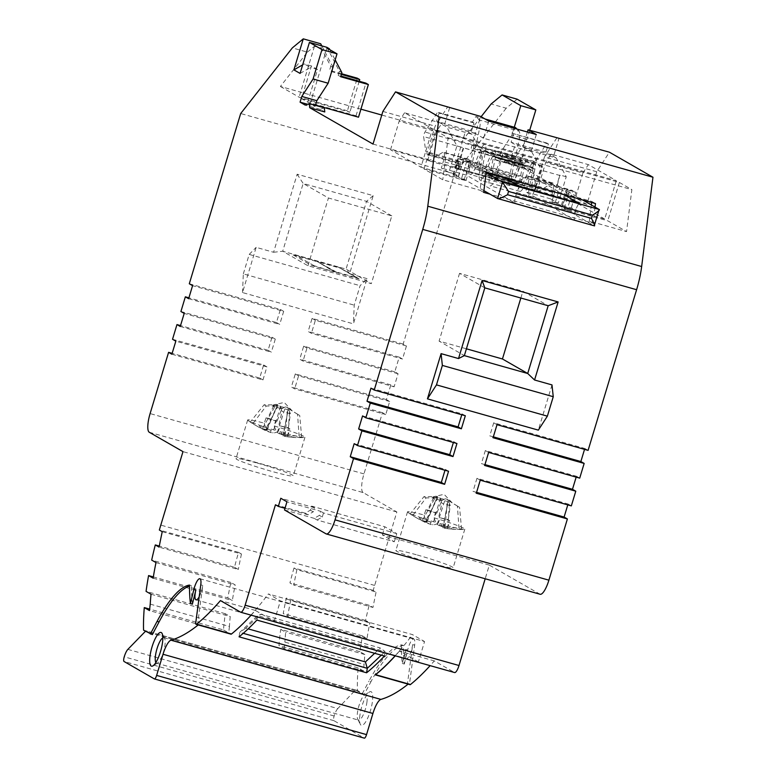 <?xml version="1.0" encoding="UTF-8"?>
<svg xmlns="http://www.w3.org/2000/svg" width="777" height="777" viewBox="0 0 777 777"><rect width="100%" height="100%" fill="white"/><g stroke="black" fill="none" stroke-linecap="round" stroke-linejoin="round"><path stroke-width="0.58" stroke-dasharray="3.88 2.91" d="M149.281 432.265L363.15 492.589L396.853 511.956L374.66 585.431A128.195 34.557 -74.2 0 0 373.213 590.345L376.107 592.006A260.664 70.26 105.8 0 0 372.97 607.449L369.143 605.254A128.195 34.557 -74.2 0 0 365.549 620.425L369.852 622.901L290.647 600.563A111.101 29.944 -74.2 0 0 287.791 616.171L283.236 613.548A128.195 34.557 -74.2 0 1 286.334 598.086L290.647 600.563M359.936 651.689L280.72 629.351A128.195 34.557 -74.2 0 0 278.933 645.57L284.178 648.581L363.383 670.92A260.664 70.26 105.8 0 1 364.092 664.452A111.101 29.944 105.8 0 1 364.889 654.545L359.936 651.689A128.195 34.557 -74.2 0 1 362.451 635.897L366.997 638.509A111.101 29.944 105.8 0 1 369.852 622.901M363.383 670.92L358.139 667.909A128.195 34.557 -74.2 0 0 357.41 690.481L364.199 694.385L370.95 681.691L368.968 681.128A119.648 32.245 -74.2 0 1 401.359 644.842A146.999 39.617 105.8 0 0 402.321 663.48L405.701 649.446L407.682 650.009A10.684 2.875 105.8 0 1 408.265 647.853A10.684 2.875 105.8 0 1 413.733 639.044A10.684 2.875 105.8 0 1 414.646 645.172L409.498 683.945A146.999 39.617 105.8 0 0 409.751 684.44A4.274 1.156 105.8 0 0 410.013 684.683M402.321 663.48L404.302 664.034A146.999 39.617 105.8 0 1 403.341 645.405A119.648 32.245 -74.2 0 0 370.95 681.691M404.302 664.034L407.682 650.009M240.617 612.169L454.477 672.493L434.314 660.906A427.311 115.181 105.8 0 1 430.128 665.646M540.151 594.269A17.094 4.604 105.8 0 1 539.869 594.143L489.316 565.093L485.188 578.758M571.338 505.885L568.045 503.991L567.783 504.885M579.72 478.127L576.427 476.233L576.165 477.127M588.102 450.369L584.809 448.475L584.537 449.368M523.581 168.026L508.527 163.782L508.09 159.693L523.144 163.937L523.581 168.026L586.878 204.409L596.746 171.746L609.401 152.195M523.144 163.937L519.085 165.443L504.04 161.198L508.527 163.782M529.691 130.254L526.961 139.306L515.656 156.769L513.937 162.48L519.085 165.443M517.132 99.174L506.206 108.217L491.151 103.972M363.15 492.589A17.094 4.604 105.8 0 1 363.966 473.892L382.459 412.665L385.742 414.559L389.685 401.495L386.402 399.601L390.841 384.906L394.124 386.8L398.067 373.737L394.784 371.843L399.213 357.148L402.505 359.042L406.449 345.979L403.156 344.085L454.564 173.844L506.206 108.217M373.213 590.345L293.997 567.997L296.892 569.667L376.107 592.006M296.892 569.667A260.664 70.26 105.8 0 0 293.755 585.11L372.97 607.449M293.997 567.997A128.195 34.557 -74.2 0 0 289.938 582.905L293.755 585.11M369.143 605.254L289.938 582.905M365.549 620.425L286.334 598.086M362.451 635.897L283.236 613.548M358.139 667.909L278.933 645.57M143.551 630.157L357.41 690.481M150.223 604.127L229.429 626.466A111.101 29.944 105.8 0 1 230.235 616.559L225.281 613.713A128.195 34.557 -74.2 0 0 223.485 629.924L149.679 609.11M225.281 613.713L146.066 591.365M227.797 597.911L232.342 600.524A111.101 29.944 105.8 0 1 235.198 584.926L230.886 582.449A128.195 34.557 -74.2 0 0 227.797 597.911L153.341 576.913M230.886 582.449L151.68 560.1M162.238 531.682L241.453 554.02L238.558 552.36A128.195 34.557 -74.2 0 0 234.489 567.268L159.304 546.066M238.558 552.36L159.343 530.021M396.853 511.956L182.983 451.631M257.449 463.131A29.915 1.952 -163.2 0 1 293.279 475.912A29.915 1.952 -163.2 0 1 271.833 471.396A29.915 1.952 -163.2 0 1 236.004 458.624A29.915 1.952 -163.2 0 1 257.449 463.131M454.564 173.844L240.695 113.52M189.297 283.76L280.39 309.46L276.447 322.523L188.908 297.834M180.915 311.519L272.008 337.218L268.065 350.281L180.526 325.582M172.533 339.277L263.626 364.976L259.683 378.04L172.144 353.341M382.459 412.665L291.365 386.975L294.658 388.859L385.742 414.559M386.402 399.601L295.309 373.912L291.365 386.975M390.841 384.906L299.747 359.217L303.03 361.101L394.124 386.8M394.784 371.843L303.69 346.153L299.747 359.217M399.213 357.148L308.129 331.458L311.412 333.343L402.505 359.042M403.156 344.085L312.072 318.395L308.129 331.458M367.055 278.632L349.621 273.718L373.193 195.658L297.154 174.213L273.582 252.272L256.157 247.358L242.511 292.57L353.399 323.854L367.055 278.632L360.091 285.703L354.225 305.157L353.399 323.854M481.118 116.725L464.16 138.277L381.779 115.045M360.936 109.168L280.39 86.451L307.391 52.146L292.337 47.902M586.878 204.409L458.245 168.726L456.186 167.541L457.663 162.646L426.777 153.933L427.263 152.292L429.322 153.477L461.004 162.412L459.032 168.949M373.018 144.085L456.186 167.541M324.33 107.867L320.27 109.363L324.767 111.946M320.27 109.363L305.225 105.118M326.952 48.057L310.188 103.574L315.122 106.4L307.527 104.264M310.188 103.574L315.52 105.08M307.721 102.156L317.579 69.493L311.422 65.958L301.554 98.611L307.721 102.156L356.041 115.783L358.508 117.201M301.554 98.611L349.873 112.238L347.406 110.82L357.265 78.166M280.39 86.451L299.096 97.193L347.406 110.82M513.937 162.48L498.883 158.236L464.16 138.277M534.605 189.656L535.703 186.024L536.402 190.695M596.746 171.746L544.463 157.003L535.703 186.024L532.915 167.395L423.601 136.567L425.835 151.476L427.263 152.292L435.159 126.175L437.869 121.979L436.635 121.27L439.102 113.112L437.529 112.209L424.98 132.032A3.419 0.923 -74.2 0 0 423.601 136.567M458.77 168.794L457.517 160.412L425.835 151.476M544.463 157.003L547.173 152.816L545.94 152.107L548.407 143.939L546.843 143.036L534.285 162.859A3.419 0.923 -74.2 0 0 532.915 167.395M556.818 137.908L547.173 152.816L550.66 154.817L551.116 154.118L553.787 155.662L558.964 138.51M595.036 207.08L592.997 223.213L490.025 194.172M551.991 384.916L538.335 430.128M489.316 565.093L382.381 534.935L394.298 541.783L317.074 519.998L314.199 518.346L319.386 515.374L320.619 511.295L286.956 501.806M284.499 509.965L314.199 518.346M417.317 555.011A29.915 1.952 -163.2 0 1 453.146 567.783A29.915 1.952 -163.2 0 1 431.701 563.276A29.915 1.952 -163.2 0 1 395.872 550.495A29.915 1.952 -163.2 0 1 417.317 555.011M382.381 534.935L384.848 526.767L396.765 533.614L394.298 541.783M275.456 504.768L305.157 513.15L310.353 510.188L311.577 506.099L384.848 526.767M251.117 615.151A427.311 115.181 -74.2 0 0 255.303 610.411L274.232 621.289L418.395 661.955L424.553 641.549L280.4 600.883L268.347 593.958L412.5 634.615L424.553 641.549M255.303 610.411L220.454 600.582M418.395 661.955L399.465 651.077L434.314 660.906M274.232 621.289L280.4 600.883M231.07 634.197A427.311 115.181 -74.2 0 0 268.347 593.958M395.143 655.778A427.311 115.181 -74.2 0 0 412.5 634.615M399.465 651.077A427.311 115.181 105.8 0 1 395.279 655.817M408.032 684.119L408.1 684.139A4.274 1.156 105.8 0 1 408.032 684.119A4.274 1.156 105.8 0 1 407.779 683.877A146.999 39.617 105.8 0 1 407.517 683.391L409.498 683.945M127.875 649.368L337.781 708.575L355.526 689.986L362.218 693.822L368.968 681.128M337.781 708.575A9.81 2.642 -74.2 0 0 334.149 716.015A4.274 1.156 -74.2 0 0 333.945 720.687L364.277 738.121M196.047 599.844L405.953 659.051A10.684 2.875 105.8 0 0 411.421 650.242A10.684 2.875 105.8 0 0 412.665 644.619L407.517 683.391M405.953 659.051A10.684 2.875 105.8 0 1 405.701 649.446M359.984 714.782A17.521 4.72 -74.2 0 0 360.314 724.339A17.521 4.72 -74.2 0 0 366.569 720.347A17.521 4.72 -74.2 0 0 372.329 702.243A17.521 4.72 -74.2 0 0 369.454 691.967A17.521 4.72 -74.2 0 0 359.984 714.782M364.199 694.385L362.218 693.822M355.526 689.986L145.629 630.778L152.311 634.615M403.341 645.405L401.359 644.842M198.125 624.912A4.274 1.156 -74.2 0 1 197.873 624.669A146.999 39.617 105.8 0 1 197.62 624.184L202.758 585.411A10.684 2.875 105.8 0 1 199.194 596.794M223.485 629.924L228.729 632.934L149.514 610.596M229.429 626.466A260.664 70.26 -74.2 0 0 228.729 632.934M151.029 594.22L230.235 616.559M153.137 578.185L232.342 600.524M155.992 562.577L235.198 584.926M234.489 567.268L238.316 569.463L159.1 547.125M241.453 554.02A260.664 70.26 -74.2 0 0 238.316 569.463M171.882 354.234L262.966 379.924L259.683 378.04M263.626 364.976L266.909 366.861L262.966 379.924M266.909 366.861L175.825 341.171M180.264 326.476L271.348 352.166L268.065 350.281M272.008 337.218L275.291 339.102L184.207 313.413M275.291 339.102L271.348 352.166M188.636 298.718L279.73 324.407L276.447 322.523M280.39 309.46L283.673 311.344L192.579 285.654M283.673 311.344L279.73 324.407M307.391 52.146L314.462 46.29L321.309 48.223L320.697 43.765M314.462 46.29L299.096 97.193M341.55 73.728L329.545 70.348L330.779 66.268L321.309 48.223M359.236 81.245L349.873 112.238M341.346 74.398L332.012 71.766L329.545 70.348M321.804 45.882L333.246 67.677L332.012 71.766M311.422 65.958L304.293 63.947L302.642 64.879M333.246 67.677L330.779 66.268M326.864 47.31L339.413 71.222L338.18 75.311L340.841 76.059M300.068 73.417L310.45 67.482L304.293 63.947M317.579 69.493L310.45 67.482M356.041 115.783L365.899 83.129M341.87 72.64L339.413 71.222M329.846 49.718L335.188 59.897M340.647 76.719L338.18 75.311M315.122 106.4L315.433 105.351M382.876 111.422L435.159 126.175M457.517 160.412L461.004 162.412M426.777 153.933L428.826 155.109L429.322 153.477M428.826 155.109L459.722 163.821L458.245 168.726M457.663 162.646L459.722 163.821M546.843 143.036L511.985 133.207L515.549 127.593M485.081 118.998L475.942 116.424L472.387 122.038L437.529 112.209M548.407 143.939L511.985 133.207M542.327 166.608L502.719 155.429L502.389 154.613L493.813 176.816A4.274 1.156 105.8 0 1 491.987 179.283A4.274 1.156 105.8 0 1 491.744 176.088L495.27 157.877A10.256 2.768 -74.2 0 0 494.687 150.214A10.256 2.768 -74.2 0 0 490.675 155.225L483.789 171.513A4.274 1.156 105.8 0 1 482.109 173.601A4.274 1.156 105.8 0 1 481.866 170.416L485.402 152.195A10.256 2.768 -74.2 0 0 484.819 144.541A10.256 2.768 -74.2 0 0 480.798 149.553L473.912 165.841A4.274 1.156 105.8 0 1 472.241 167.929A4.274 1.156 105.8 0 1 472.037 164.539L479.545 128.594A11.111 2.991 -74.2 0 0 479.438 120.017L519.036 131.187A11.111 2.991 105.8 0 1 519.153 139.763L511.645 175.709A4.274 1.156 105.8 0 0 511.849 179.099A4.274 1.156 105.8 0 0 513.519 177.01L520.405 160.722A10.256 2.768 -74.2 0 1 524.426 155.711A10.256 2.768 -74.2 0 1 525.009 163.374L521.474 181.585A4.274 1.156 105.8 0 0 521.717 184.78A4.274 1.156 105.8 0 0 523.387 182.682L530.283 166.404A10.256 2.768 -74.2 0 1 534.294 161.383A10.256 2.768 -74.2 0 1 534.877 169.046L531.351 187.257A4.274 1.156 105.8 0 0 531.594 190.452A4.274 1.156 105.8 0 0 533.42 187.985L541.996 165.783L542.327 166.608L538.247 180.876L463.597 159.761L458.177 177.719L420.949 167.22L432.527 128.846L616.297 180.682L588.344 164.617L551.116 154.118M519.036 131.187L516.987 129.079M545.94 152.107L511.091 142.278L513.558 134.11M511.091 142.278L515.2 144.639L510.761 159.334A4.274 1.156 105.8 0 1 512.946 155.808A4.274 1.156 105.8 0 1 513.15 159.207L473.552 148.028L469.862 165.686A11.111 2.991 -74.2 0 0 470.386 174.514A11.111 2.991 -74.2 0 0 474.737 169.075L481.623 152.787A3.419 0.923 105.8 0 1 482.964 151.117A3.419 0.923 105.8 0 1 483.158 153.671L479.623 171.892A11.111 2.991 -74.2 0 0 480.254 180.186A11.111 2.991 -74.2 0 0 484.605 174.747L491.501 158.469A3.419 0.923 105.8 0 1 492.832 156.799A3.419 0.923 105.8 0 1 493.026 159.343L489.5 177.564A11.111 2.991 -74.2 0 0 490.132 185.858A11.111 2.991 -74.2 0 0 494.871 179.458L498.64 169.707M534.362 190.919A11.111 2.991 -74.2 0 1 529.739 197.028A11.111 2.991 -74.2 0 1 529.108 188.733L532.633 170.522A3.419 0.923 105.8 0 0 532.439 167.968A3.419 0.923 105.8 0 0 531.099 169.639L524.213 185.926A11.111 2.991 -74.2 0 1 519.862 191.356A11.111 2.991 -74.2 0 1 519.23 183.061L522.756 164.841A3.419 0.923 105.8 0 0 522.562 162.286A3.419 0.923 105.8 0 0 521.231 163.966L514.345 180.245A11.111 2.991 -74.2 0 1 509.984 185.684A11.111 2.991 -74.2 0 1 509.459 176.855L513.15 159.207M535.965 186.781L538.247 180.876M538.053 180.759L572.902 190.588L567.482 208.557L564.189 208.285L570.561 210.324L575.99 192.366L466.676 161.529L471.396 162.616L463.597 159.761M616.297 180.682L604.71 219.056L567.482 208.557M502.719 155.429L498.446 169.59M572.902 190.588L569.609 190.326L575.99 192.366M472.387 122.038L473.951 122.941L471.484 131.099L475.592 133.469L471.163 148.164A4.274 1.156 105.8 0 1 473.348 144.639A4.274 1.156 105.8 0 1 473.552 148.028M479.438 120.017L475.942 116.424M604.71 219.056L574.3 201.573L537.072 191.074L538.102 191.666L552.146 183.149A8.547 2.302 -74.2 0 1 552.845 182.993A8.547 2.302 -74.2 0 1 552.583 192.405L550.631 198.873L558.236 203.244L566.229 176.777L556.215 158.013L531.264 150.971L525.097 147.426L515.2 144.639M525.097 147.426L514.034 184.091L454.623 167.337L467.783 159.353L442.832 152.311A8.547 2.302 105.8 0 1 443.541 152.166A8.547 2.302 105.8 0 1 443.278 161.567L441.326 168.036L448.921 172.407L456.915 145.94L446.911 127.175L441.355 123.99L436.392 131.643L427.758 160.247L390.53 149.747L420.949 167.22M475.592 133.469L465.695 130.672L454.623 167.337M556.215 158.013L550.66 154.817L545.707 162.48L582.935 172.98L574.3 201.573M527.408 132.012L522.902 146.94L553.787 155.662M536.295 134.528L531.118 151.67L483.595 138.257L488.772 121.115M522.902 146.94L531.118 151.67M483.595 138.257L475.378 133.537L480.555 116.395M449.66 107.682L444.483 124.825L437.869 121.979L447.814 106.614M475.378 133.537L444.483 124.825M471.484 131.099L436.635 121.27M504.574 177.923L479.215 163.355L482.177 153.555L471.862 134.217L465.695 130.672M471.862 134.217L446.911 127.175M473.951 122.941L439.102 113.112M520.318 186.975A6.838 1.845 -74.2 0 0 520.202 186.927A6.838 1.845 -74.2 0 0 516.695 192.56L515.714 195.823A6.838 1.845 105.8 0 0 515.384 203.302L466.278 175.078L441.326 168.036M466.278 175.078L468.23 168.609A8.547 2.302 -74.2 0 0 468.492 159.207A8.547 2.302 -74.2 0 0 467.783 159.353M592.997 223.213L589.316 221.105L626.544 231.604L607.789 220.823L570.561 210.324M599.154 209.45L594.23 225.777L586.654 221.426L560.936 206.643L562.752 205.837L567.686 189.51L559.984 186.936L555.06 203.273L562.752 205.837M558.236 203.244L551.893 201.457L555.06 203.273M550.631 198.873L525.679 191.832L574.795 220.056A6.838 1.845 105.8 0 1 575.116 212.577L576.107 209.314A6.838 1.845 -74.2 0 1 579.477 203.661M483.906 190.656L464.296 179.39L453.447 175.01L458.42 176.01L455.264 174.194L448.921 172.407M483.682 192.385L480.011 190.268L482.498 170.619L591.802 201.457L591.676 202.496M466.676 161.529L461.256 179.497L424.028 168.988L442.783 179.769L480.011 190.268M461.256 179.497L465.967 180.575L458.177 177.719M427.758 160.247L428.787 160.839L442.832 152.311M538.102 191.666L428.787 160.839M537.072 191.074L545.707 162.48M514.034 184.091L527.194 176.107A8.547 2.302 105.8 0 1 527.894 175.961A8.547 2.302 105.8 0 1 527.632 185.363L525.679 191.832M390.53 149.747L399.164 121.144L436.392 131.643M441.802 123.29L404.574 112.782L432.527 128.846M404.574 112.782L399.164 121.144M582.935 172.98L588.344 164.617M482.177 153.555L463.257 147.727L455.264 174.194M456.915 145.94L463.257 147.727M486.169 172.795L469.23 163.063L457.964 158.44L463.354 159.683L460.606 158.1L463.558 148.31M463.354 159.683L458.42 176.01M479.215 163.355L460.606 158.1M563.985 194.687L538.626 180.109L557.235 185.363L559.984 186.936M567.686 189.51L565.86 190.316L560.936 206.643M582.595 199.932L565.86 190.316M557.235 185.363L559.887 174.99L551.893 201.457M562.344 205.604L567.278 189.277M538.626 180.109L541.579 170.309L531.264 150.971M566.229 176.777L559.887 174.99M560.198 175.563L541.579 170.309M469.23 163.063L464.296 179.39M453.447 175.01L458.372 158.673M453.04 174.767L457.964 158.44M564.189 208.285L569.609 190.326M424.028 168.988L435.615 130.623L619.376 182.459L607.789 220.823M465.967 180.575L471.396 162.616M435.615 130.623L448.096 137.791L442.783 179.769M448.096 137.791L631.856 189.627L626.544 231.604M591.365 204.973L589.316 221.105M619.376 182.459L631.856 189.627M486.169 172.737L482.498 170.619M591.802 201.457L595.483 203.564M541.996 165.783L502.389 154.613M370.95 388.15L462.033 413.85L465.326 415.734M462.033 413.85L461.771 414.733M362.568 415.909L453.651 441.608L456.944 443.492M453.651 441.608L453.389 442.492M354.186 443.667L445.279 469.366L448.562 471.25M445.279 469.366L445.007 470.25M310.353 510.188L313.228 511.839L314.462 507.75L311.577 506.099M314.462 507.75L280.798 498.261M396.765 533.614L323.504 512.946L320.619 511.295M305.157 513.15L308.032 514.801L313.228 511.839M284.994 508.304L308.032 514.801M317.074 519.998L322.27 517.035L319.386 515.374M322.27 517.035L323.504 512.946M192.395 604.079A146.999 39.617 105.8 0 1 191.453 585.635A119.648 32.245 -74.2 0 0 189.471 586.081M145.629 630.778L145.474 631.264M191.453 585.635L189.481 585.081M195.639 623.62L197.62 624.184M355.283 690.802L145.377 631.594M162.83 637.839A13.248 3.574 105.8 0 1 163.811 637.674A13.248 3.574 105.8 0 1 164.627 638.451A13.248 3.574 105.8 0 1 164.879 645.677A13.248 3.574 105.8 0 1 157.721 662.936A13.248 3.574 105.8 0 1 156.614 663.169A13.248 3.574 105.8 0 1 155.866 662.519M366.861 702.651A13.248 3.574 -74.2 0 0 365.792 694.648A13.248 3.574 -74.2 0 0 364.685 694.881A13.248 3.574 -74.2 0 0 357.527 712.14A13.248 3.574 -74.2 0 0 357.779 719.366A13.248 3.574 -74.2 0 0 358.595 720.143A13.248 3.574 -74.2 0 0 366.861 702.651M381.303 655.166L385.11 651.602L384.421 656.05M374.631 653.292L380.274 647.989L260.664 614.257L245.814 628.195L248.164 628.865M245.814 628.195L239.763 632.352L257.585 615.627L385.11 651.602L380.274 647.989M256.896 620.075L257.585 615.627L260.664 614.257M239.063 636.81L239.763 632.352L243.23 633.333M434.11 517.851A29.915 1.952 -163.2 0 1 464.811 529.147A29.915 1.952 -163.2 0 1 464.267 529.341A29.915 1.952 -163.2 0 1 448.251 525.98L449.66 520.464A29.915 1.952 -163.2 0 1 445.007 519.191A29.915 1.952 -163.2 0 1 440.151 517.783L438.238 523.154A29.915 1.952 -163.2 0 1 407.886 512.315A29.915 1.952 -163.2 0 1 407.536 511.858A29.915 1.952 -163.2 0 1 424.096 515.025L425.981 509.644A29.915 1.952 -163.2 0 1 430.623 510.916A29.915 1.952 -163.2 0 1 435.489 512.325L434.11 517.851A85.451 22.747 103 0 0 437.15 524.388L445.338 498.737L447.533 499.485L451.981 502.748L448.319 500.446L450.262 505.662L448.242 519.658L449.66 520.464M448.251 525.98A85.451 22.747 103 0 1 443.094 527.806L443.327 527.991A85.441 78.011 -81.6 0 0 451.214 529.011A85.441 69.959 101.5 0 1 445.493 528.37A85.441 69.959 101.5 0 1 444.133 528.137L447.737 528.642A85.451 82.265 110.1 0 0 461.567 529.156A85.256 19.221 83.2 0 1 458.945 527.651L457.42 506.089L459.576 507.332L451.981 502.748M442.841 527.836L448.3 500.155L443.094 527.806L443.725 525.699L451.437 528.273L443.725 525.699M440.744 526.184A85.441 34.392 108.4 0 0 444.638 525.233A85.441 48.737 -70.6 0 1 439.374 525.718L439.86 523.484L444.862 524.494L441.278 523.97L440.744 526.184L445.036 527.088A85.451 81.74 128.9 0 0 458.945 527.651M439.374 525.718L437.15 524.388M436.907 513.141L427.389 510.45L433.265 498.319L441.579 500.67L436.907 513.141L435.489 512.325M441.579 500.67L445.338 498.737M427.389 510.45L425.981 509.644M424.096 515.025A85.451 23.271 -71.4 0 0 426.758 521.454L426.301 522.027A85.441 78.011 98.4 0 1 419.289 518.084A85.441 69.959 -78.5 0 0 425.495 521.882L422.125 520.619L436.052 496.25L437.344 496.484L436.441 497.222L444.541 499.504M426.884 521.872L437.5 496.309L426.301 522.027L427.233 519.92L419.512 517.346L427.233 519.92M448.572 501.816L440.481 499.533L440.316 498.193L438.131 497.445L435.78 497.931L432.731 497.309L433.683 496.717L423.951 496.649L410.169 513.888A85.451 81.74 128.9 0 0 422.125 520.619M410.169 513.888A85.256 23.388 -51.4 0 0 410.926 514.51A85.256 23.388 -51.4 0 0 412.781 515.404A85.451 82.265 110.1 0 0 424.815 522.173L428.885 523.834A85.441 34.392 -71.6 0 1 425.874 521.862A85.441 48.737 109.4 0 0 430.254 524.3L432.702 524.873A85.451 23.271 -71.4 0 0 438.238 523.154M440.151 517.783L448.242 519.658M440.481 499.533L441.948 503.311L438.733 516.967M444.133 528.137L444.551 525.844M451.214 529.011L451.437 528.273M461.567 529.156L459.576 507.332M457.42 506.089L449.242 501.107M441.278 523.97L439.86 523.484M444.638 525.233L444.862 524.494M432.731 497.309L436.052 496.25M433.265 498.319L436.441 497.222M425.495 521.882L426.398 519.774M419.289 518.084L419.512 517.346M435.78 497.931L426.107 497.892L412.781 515.404M426.107 497.892L423.951 496.649M430.254 524.3L431.089 522.134L426.097 521.124L429.681 521.649L428.885 523.834M429.681 521.649L431.089 522.134M425.874 521.862L426.097 521.124M450.262 505.662L441.948 503.311M497.008 424.679L493.716 422.785L584.809 448.475M493.327 436.849L489.772 435.848L493.065 437.733M493.716 422.785L489.772 435.848M488.626 452.428L485.343 450.543L576.427 476.233M484.955 464.607L481.39 463.607L484.683 465.491M485.343 450.543L481.39 463.607M480.244 480.186L476.961 478.302L568.045 503.991M476.573 492.365L473.018 491.365L476.301 493.249M476.961 478.302L473.018 491.365M484.809 287.859L459.537 273.339L522.902 291.21L548.173 305.74M466.414 348.805L439.073 341.103L464.355 355.623M459.537 273.339L439.073 341.103M520.843 298.028L522.902 291.21M514.277 127.234L511.907 135.062L500.611 152.525L498.883 158.236M526.961 139.306L511.907 135.062M515.656 156.769L500.611 152.525M508.09 159.693L504.04 161.198M389.685 401.495L298.601 375.796L294.658 388.859M298.601 375.796L295.309 373.912M398.067 373.737L306.973 348.038L303.03 361.101M306.973 348.038L303.69 346.153M406.449 345.979L315.355 320.279L311.412 333.343M315.355 320.279L312.072 318.395M242.511 292.57L243.327 273.883L354.225 305.157M243.327 273.883L249.203 254.419L360.091 285.703M297.154 174.213L303.166 183.469L366.53 201.35L346.066 269.104L282.702 251.233L307.974 265.763L371.348 283.634L346.066 269.104L349.621 273.718M273.582 252.272L282.702 251.233L303.166 183.469L328.438 197.999L391.802 215.87L371.348 283.634M249.203 254.419L256.157 247.358M359.052 278.894L336.111 272.426L317.618 261.8L340.559 268.269L359.052 278.894A6.838 6.566 119.9 0 0 356.847 277.768L336.256 271.96L336.111 272.426M334.528 271.979L311.587 265.511L293.094 254.875A6.838 6.566 -60.1 0 1 295.581 255.079L316.171 260.887L334.528 271.979L314.073 265.705A6.838 6.566 119.9 0 0 311.587 265.511M316.035 261.354L293.094 254.875M307.974 265.763L328.438 197.999M391.802 215.87L366.53 201.35L373.193 195.658M336.256 271.96L317.618 261.8M356.847 277.768L338.354 267.142A6.838 6.566 -60.1 0 1 340.559 268.269M338.354 267.142L317.754 261.334M334.664 271.513L316.171 260.887M274.242 425.981A29.915 1.952 -163.2 0 1 304.943 437.276A29.915 1.952 -163.2 0 1 304.399 437.47A29.915 1.952 -163.2 0 1 288.384 434.11L289.792 428.593A29.915 1.952 -163.2 0 1 285.14 427.311A29.915 1.952 -163.2 0 1 280.283 425.913L278.37 431.284A29.915 1.952 -163.2 0 1 248.018 420.444A29.915 1.952 -163.2 0 1 247.669 419.988A29.915 1.952 -163.2 0 1 264.229 423.154L266.113 417.764A29.915 1.952 -163.2 0 1 270.755 419.046A29.915 1.952 -163.2 0 1 275.621 420.454L274.242 425.981A85.451 22.747 103 0 0 277.282 432.517L285.47 406.866L287.665 407.614L292.113 410.868L288.452 408.576L290.394 413.782L288.384 427.777L289.792 428.593M288.384 434.11A85.451 22.747 103 0 1 283.226 435.936L283.459 436.12A85.441 78.011 -81.6 0 0 291.346 437.14A85.441 69.959 101.5 0 1 285.625 436.499A85.441 69.959 101.5 0 1 284.265 436.256L287.869 436.761A85.451 82.265 110.1 0 0 301.699 437.286A85.256 19.221 83.2 0 1 299.077 435.78L297.552 414.219L299.708 415.462L292.113 410.868M282.974 435.965L288.432 408.284L283.226 435.936L283.858 433.828L291.569 436.402L283.858 433.828M280.876 434.314A85.441 34.392 108.4 0 0 284.77 433.362A85.441 48.737 -70.6 0 1 279.506 433.838L279.992 431.604L284.994 432.624L281.41 432.09L280.876 434.314L285.169 435.217A85.451 81.74 128.9 0 0 299.077 435.78M279.506 433.838L277.282 432.517M277.039 421.26L267.521 418.58L273.397 406.449L281.711 408.799L277.039 421.26L275.621 420.454M281.711 408.799L285.47 406.866M267.521 418.58L266.113 417.764M264.229 423.154A85.451 23.271 -71.4 0 0 266.89 429.584L266.433 430.157A85.441 78.011 98.4 0 1 259.431 426.214A85.441 69.959 -78.5 0 0 265.627 430.011L262.257 428.749L276.185 404.38L277.476 404.603L276.573 405.341L284.673 407.624M267.016 429.992L277.632 404.438L266.433 430.157L267.366 428.049L259.654 425.475L267.366 428.049M288.704 409.945L280.614 407.663L280.448 406.313L278.263 405.565L275.913 406.05L272.863 405.439L273.815 404.846L264.083 404.778L250.301 422.018A85.451 81.74 128.9 0 0 262.257 428.749M250.301 422.018A85.256 23.388 -51.4 0 0 251.058 422.63A85.256 23.388 -51.4 0 0 252.923 423.523A85.451 82.265 110.1 0 0 264.947 430.303L269.017 431.963A85.441 34.392 -71.6 0 1 266.006 429.992A85.441 48.737 109.4 0 0 270.386 432.43L272.834 433.003A85.451 23.271 -71.4 0 0 278.37 431.284M280.283 425.913L288.384 427.777M280.614 407.663L282.08 411.441L278.865 425.097M284.265 436.256L284.683 433.974M291.346 437.14L291.569 436.402M301.699 437.286L299.708 415.462M297.552 414.219L289.374 409.236M281.41 432.09L279.992 431.604M284.77 433.362L284.994 432.624M272.863 405.439L276.185 404.38M273.397 406.449L276.573 405.341M265.627 430.011L266.53 427.894M259.431 426.214L259.654 425.475M275.913 406.05L266.239 406.021L252.923 423.523M266.239 406.021L264.083 404.778M270.386 432.43L271.222 430.264L266.229 429.254L269.813 429.778L269.017 431.963M269.813 429.778L271.222 430.264M266.006 429.992L266.229 429.254M290.394 413.782L282.08 411.441M284.178 648.581A260.664 70.26 105.8 0 1 284.877 642.103L364.092 664.452M280.72 629.351L285.683 632.196A111.101 29.944 -74.2 0 0 284.877 642.103M364.889 654.545L285.683 632.196M366.997 638.509L287.791 616.171M374.66 585.431L160.8 525.106M363.966 473.892L150.107 413.578M539.869 594.143L326 533.818M407.779 683.877L409.751 684.44M412.665 644.619L414.646 645.172M202.758 585.411L200.777 584.848M534.285 162.859L424.98 132.032M519.172 186.315L494.871 179.458M529.108 188.733L489.5 177.564M532.633 170.522L493.026 159.343M531.099 169.639L491.501 158.469M524.213 185.926L484.605 174.747M519.23 183.061L479.623 171.892M522.756 164.841L483.158 153.671M521.231 163.966L481.623 152.787M514.345 180.245L474.737 169.075M509.459 176.855L469.862 165.686M510.761 159.334L471.163 148.164M552.146 183.149L527.194 176.107M515.384 203.302L574.795 220.056M594.23 225.777L497.591 198.523M552.583 192.405L527.632 185.363M516.695 192.56L576.107 209.314M515.714 195.823L575.116 212.577M468.23 168.609L443.278 161.567M479.545 128.594L519.153 139.763M511.645 175.709L472.037 164.539M513.519 177.01L473.912 165.841M520.405 160.722L480.798 149.553M525.009 163.374L485.402 152.195M521.474 181.585L481.866 170.416M523.387 182.682L483.789 171.513M530.283 166.404L490.675 155.225M534.877 169.046L495.27 157.877M531.351 187.257L491.744 176.088M533.42 187.985L493.813 176.816M197.873 624.669L195.891 624.116M333.945 720.687L124.038 661.48M334.149 716.015L124.242 656.808M440.316 498.193L432.702 524.873M447.737 528.642L449.601 500.679M445.036 527.088L447.533 499.485M438.131 497.445L424.815 522.173M314.073 265.705L295.581 255.079M280.448 406.313L272.834 433.003M287.869 436.761L289.734 408.809M285.169 435.217L287.665 407.614M278.263 405.565L264.947 430.303M199.874 578.719L413.733 639.044M529.739 197.028L490.132 185.858M532.439 167.968L492.832 156.799M519.862 191.356L480.254 180.186M522.562 162.286L482.964 151.117M509.984 185.684L470.386 174.514M512.946 155.808L473.348 144.639M552.845 182.993L527.894 175.961M468.492 159.207L443.541 152.166M511.849 179.099L472.241 167.929M524.426 155.711L484.819 144.541M521.717 184.78L482.109 173.601M534.294 161.383L494.687 150.214M531.594 190.452L491.987 179.283M157.721 662.936L152.962 665.85M164.627 638.451L162.092 633.478M163.811 637.674L365.792 694.648M156.614 663.169L358.595 720.143M357.779 719.366L360.314 724.339M364.685 694.881L369.454 691.967M464.811 529.147L453.146 567.783M445.493 528.37A85.46 85.46 0 0 0 464.267 529.341M407.536 511.858L395.872 550.495M407.886 512.315A85.46 85.46 0 0 0 410.926 514.51M452.175 502.845L444.085 494.308L433.197 496.814M358.284 278.37L339.792 267.744M304.943 437.276L293.279 475.912M285.625 436.499A85.46 85.46 0 0 0 304.399 437.47M247.669 419.988L236.004 458.624M248.018 420.444A85.46 85.46 0 0 0 251.058 422.63M292.307 410.975L284.217 402.437L273.329 404.934"/><path stroke-width="1.17" d="M430.128 665.646A427.311 115.181 105.8 0 1 410.489 684.518A4.274 1.156 105.8 0 1 410.013 684.683L408.1 684.139A427.311 115.181 -74.2 0 1 380.885 699.397A17.094 4.604 -74.2 0 0 372.921 713.471L163.024 654.263A17.094 4.604 105.8 0 1 170.979 640.19A427.311 115.181 105.8 0 0 198.203 624.922L231.07 634.197A4.274 1.156 -74.2 0 0 231.468 634.022A427.311 115.181 -74.2 0 0 251.117 615.151M454.477 672.493A8.547 2.302 -74.2 0 0 454.623 672.552A8.547 2.302 -74.2 0 0 459.003 665.51L485.188 578.758M567.783 504.885L564.102 517.055L567.395 518.949L548.902 580.176A17.094 4.604 105.8 0 1 540.151 594.269L326.291 533.945A17.094 4.604 -74.2 0 0 335.042 519.852L353.525 458.624L444.619 484.314L441.326 482.43L350.242 456.73L354.186 443.667L357.469 445.561L448.562 471.25L444.619 484.314M576.165 477.127L572.484 489.296L575.776 491.19L571.338 505.885L480.244 480.186L476.301 493.249L567.395 518.949M584.537 449.368L580.866 461.538L584.158 463.432L579.72 478.127L488.626 452.428L484.683 465.491L575.776 491.19M652.962 177.234L439.092 116.909L395.532 91.871L480.555 116.395L488.772 121.115L536.295 134.528L528.078 129.798L609.401 152.195L652.962 177.234L641.656 266.53A42.735 11.519 105.8 0 1 636.606 289.714L588.102 450.369L497.008 424.679L493.065 437.733L584.158 463.432M535.829 109.916L520.784 105.672L502.088 94.93L517.132 99.174L535.829 109.916L529.691 130.254M149.679 609.11L144.279 607.585A128.195 34.557 -74.2 0 0 143.551 630.157L152.311 634.615L159.062 621.921L157.09 621.367A119.648 32.245 105.8 0 1 189.481 585.081A146.999 39.617 -74.2 0 0 190.414 603.515L193.861 589.5A10.684 2.875 -74.2 0 1 199.874 578.719A10.684 2.875 -74.2 0 1 200.048 578.797A10.684 2.875 -74.2 0 1 200.777 584.848L195.639 623.62A146.999 39.617 -74.2 0 0 195.891 624.116A4.274 1.156 -74.2 0 0 196.154 624.358A4.274 1.156 -74.2 0 0 196.62 624.193A427.311 115.181 -74.2 0 0 220.454 600.582L240.617 612.169A8.547 2.302 -74.2 0 0 240.763 612.237A8.547 2.302 -74.2 0 0 245.134 605.186L275.456 504.768L278.331 506.419L284.994 508.304M153.341 576.913L148.582 575.572A128.195 34.557 -74.2 0 0 146.066 591.365L151.029 594.22A111.101 29.944 -74.2 0 0 150.223 604.127A260.664 70.26 -74.2 0 0 149.514 610.596L144.279 607.585M159.304 546.066L155.283 544.93A128.195 34.557 -74.2 0 0 151.68 560.1L155.992 562.577A111.101 29.944 -74.2 0 0 153.137 578.185L148.582 575.572M172.144 353.341L168.59 352.34L150.107 413.578A17.094 4.604 -74.2 0 0 149.281 432.265L182.983 451.631L160.8 525.106A128.195 34.557 -74.2 0 0 159.343 530.021L162.238 531.682A260.664 70.26 -74.2 0 0 159.1 547.125L155.283 544.93M309.431 42.395L321.969 49.592L337.014 53.836L326.952 48.057L329.322 48.728L326.864 47.31L309.431 42.395L300.068 73.417L293.9 69.872L303.273 38.85L292.337 47.902L240.695 113.52L189.297 283.76L192.579 285.654L188.636 298.718L185.353 296.824L188.908 297.834M185.353 296.824L180.915 311.519L184.207 313.413L180.264 326.476L176.971 324.582L180.526 325.582M176.971 324.582L172.533 339.277L175.825 341.171L171.882 354.234L168.59 352.34M381.779 115.045L360.936 109.168M502.088 94.93L491.151 103.972L481.118 116.725M395.532 91.871L382.876 111.422L373.018 144.085L309.712 107.702L309.275 103.613L305.225 105.118L300.068 102.156L301.797 96.445L313.092 78.982L321.969 49.592M309.275 103.613L324.33 107.867L324.767 111.946L309.712 107.702M307.527 104.264L300.068 102.156M315.52 105.08L358.508 117.201L368.366 84.547L340.647 76.719L341.87 72.64L335.188 59.897M357.469 445.561L361.907 430.866L453.001 456.555L456.944 443.492L365.85 417.803L370.289 403.108L461.383 428.797L465.326 415.734L374.232 390.044L422.737 229.39A42.735 11.519 -74.2 0 0 427.787 206.206L439.092 116.909M595.036 207.08L595.483 203.564L486.169 172.737L483.682 192.385L490.025 194.172L483.906 190.656M547.377 416.161L538.335 430.128L427.447 398.854L441.093 353.642L458.517 358.556L482.09 280.487L558.129 301.942L534.566 380.002L551.991 384.916L553.253 396.707L442.356 365.423L436.48 384.887L547.377 416.161L553.253 396.707M278.331 506.419L280.798 498.261L286.956 501.806L284.499 509.965L326 533.818A17.094 4.604 -74.2 0 0 326.291 533.945M395.279 655.817A427.311 115.181 105.8 0 1 375.631 674.689A4.274 1.156 105.8 0 1 375.233 674.863L408.11 684.129M375.233 674.863A427.311 115.181 -74.2 0 0 395.143 655.778M366.589 672.775L239.063 636.81A427.311 115.181 -74.2 0 0 256.896 620.075L384.421 656.05A427.311 115.181 -74.2 0 1 366.589 672.775L367.288 668.327L381.303 655.166M372.921 713.471L366.53 734.624A4.274 1.156 105.8 0 1 364.345 738.15A4.274 1.156 105.8 0 1 364.277 738.121L154.526 678.952M199.194 596.794A10.684 2.875 105.8 0 1 196.047 599.844A10.684 2.875 105.8 0 1 195.843 590.064L192.395 604.079L190.414 603.515M374.232 390.044L370.95 388.15L367.006 401.214L370.289 403.108M365.85 417.803L362.568 415.909L358.624 428.972L361.907 430.866M353.525 458.624L350.242 456.73M157.09 621.367L150.33 634.061M303.273 38.85L320.697 43.765L321.804 45.882M359.236 81.245L359.732 79.584L357.265 78.166L341.55 73.728M359.732 79.584L341.346 74.398M293.9 69.872L302.642 64.879M368.366 84.547L365.899 83.129L340.841 76.059M329.322 48.728L329.846 49.718M315.433 105.351L316.841 100.689L328.147 83.236L337.014 53.836M316.841 100.689L301.797 96.445M328.147 83.236L313.092 78.982M516.987 129.079L515.549 127.593L485.081 118.998M534.362 190.919A11.111 2.991 -74.2 0 0 534.479 190.627L535.965 186.781M528.078 129.798L527.408 132.012M504.574 177.923L520.318 186.975L579.72 203.729A6.838 1.845 -74.2 0 0 579.603 203.681A6.838 1.845 -74.2 0 0 579.477 203.661M591.511 218.405L507.546 194.726L508.527 191.453L502.525 182.197L599.154 209.45L594.23 225.777C595.201 226.515 594.298 224.058 591.511 218.405L592.492 215.142C598.028 211.684 600.252 209.79 599.154 209.45L582.595 199.932M507.546 194.726C501.495 197.882 498.174 199.145 497.591 198.523L502.525 182.197L486.169 172.795M563.985 194.687L579.72 203.729M594.327 225.825L497.727 198.572L490.025 194.172M591.676 202.496L591.365 204.973M461.771 414.733L458.09 426.913L367.006 401.214M461.383 428.797L458.09 426.913M453.389 442.492L449.708 454.671L358.624 428.972M453.001 456.555L449.708 454.671M445.007 470.25L441.326 482.43M196.154 624.358L198.125 624.912A4.274 1.156 -74.2 0 0 198.203 624.922M189.471 586.081A119.648 32.245 -74.2 0 0 159.062 621.921M366.53 734.624L156.633 675.417L163.024 654.263M156.633 675.417A4.274 1.156 105.8 0 1 154.448 678.943A4.274 1.156 105.8 0 1 154.37 678.913L124.038 661.48A4.274 1.156 -74.2 0 1 124.242 656.808A9.81 2.642 -74.2 0 1 127.875 649.368L145.474 631.264M162.432 643.035A17.521 4.72 105.8 0 1 152.962 665.85A17.521 4.72 105.8 0 1 150.078 655.574A17.521 4.72 105.8 0 1 155.837 637.47A17.521 4.72 105.8 0 1 162.092 633.478A17.521 4.72 105.8 0 1 162.432 643.035M155.866 662.519A13.248 3.574 105.8 0 1 155.546 655.166A13.248 3.574 105.8 0 1 162.83 637.839M243.23 633.333L367.288 668.327L365.413 661.936L374.631 653.292M365.413 661.936L248.164 628.865M580.866 461.538L493.327 436.849M572.484 489.296L484.955 464.607M564.102 517.055L476.573 492.365M558.129 301.942L548.173 305.74L484.809 287.859L464.355 355.623L527.719 373.494L502.447 358.974L466.414 348.805M482.09 280.487L484.809 287.859M502.447 358.974L520.843 298.028M441.093 353.642L442.356 365.423M458.517 358.556L464.355 355.623M534.566 380.002L527.719 373.494L548.173 305.74M436.48 384.887L427.447 398.854M520.784 105.672L514.277 127.234M427.787 206.206L641.656 266.53M636.606 289.714L422.737 229.39M335.042 519.852L548.902 580.176M245.134 605.186L459.003 665.51M380.885 699.397L170.979 640.19M375.631 674.689L410.489 684.518M195.843 590.064L193.861 589.5M534.479 190.627L519.172 186.315M592.492 215.142L508.527 191.453M231.468 634.022L196.62 624.193M454.623 672.552L240.763 612.237M579.603 203.681L520.26 186.936M154.448 678.943L364.345 738.15"/></g></svg>
